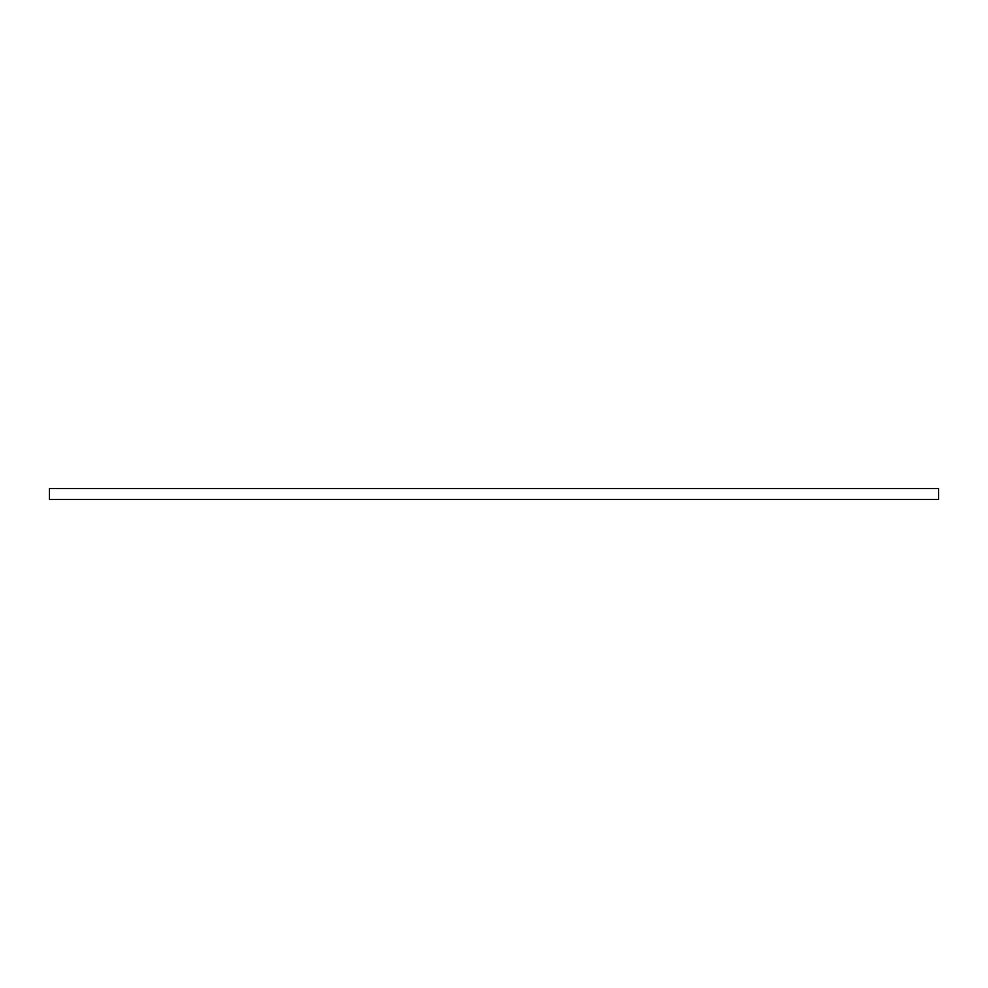 <?xml version="1.0" encoding="UTF-8"?>
<svg xmlns="http://www.w3.org/2000/svg" width="988" height="988" viewBox="0 0 988 988"><rect width="100%" height="100%" fill="white"/><g stroke="black" fill="none" stroke-linecap="round" stroke-linejoin="round"><path stroke-width="1.48" d="M49.4 488.578L49.4 499.422L938.6 499.422L938.6 488.578L49.4 488.578"/></g></svg>
